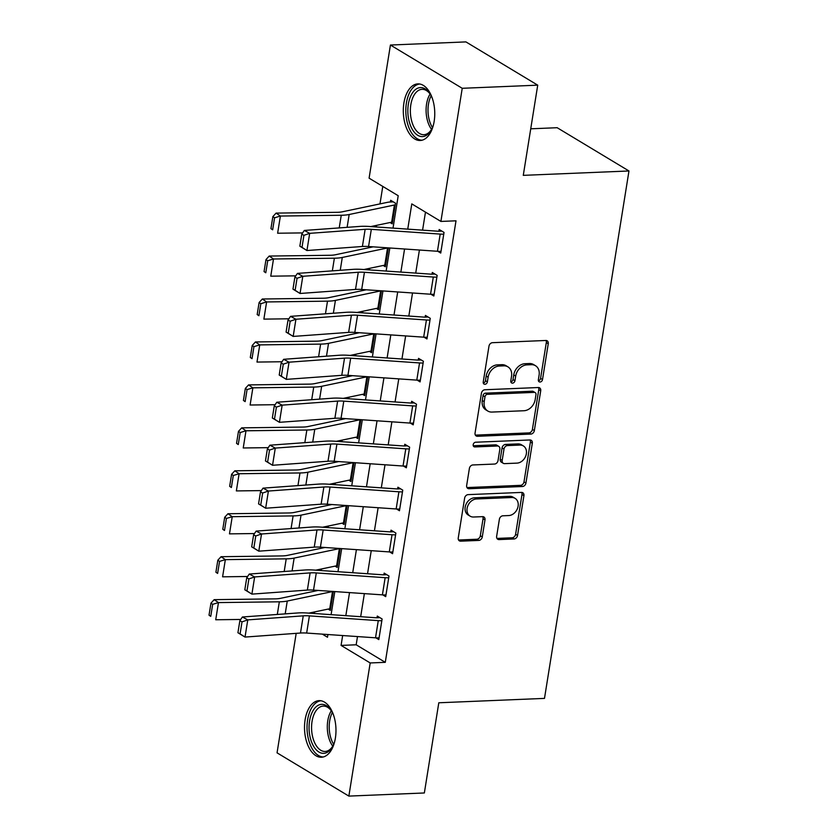 <?xml version="1.0" encoding="UTF-8"?>
<svg xmlns="http://www.w3.org/2000/svg" width="838" height="838" viewBox="0 0 838 838"><rect width="100%" height="100%" fill="white"/><g stroke="black" fill="none" stroke-linecap="round" stroke-linejoin="round"><path stroke-width="1.26" d="M540.06 382.013A2.493 1.948 121.1 0 0 542.511 379.562L548.251 343.727A3.562 2.786 121.1 0 0 547.13 340.794A3.562 2.786 121.1 0 0 545.831 340.479L492.472 342.69A3.562 2.786 121.1 0 0 488.973 346.188L483.233 382.023A2.493 1.948 121.1 0 0 484.018 384.076A2.493 1.948 121.1 0 0 484.93 384.296A2.493 1.948 121.1 0 0 487.381 381.845L488.125 377.215A11.407 8.914 121.1 0 1 499.333 366.028L503.785 365.839A11.407 8.914 121.1 0 1 507.943 366.866A11.407 8.914 121.1 0 1 511.536 376.241L510.792 380.881A2.493 1.948 121.1 0 0 511.589 382.924A2.493 1.948 121.1 0 0 512.489 383.155A2.493 1.948 121.1 0 0 514.951 380.703L515.695 376.073A11.407 8.914 121.1 0 1 526.903 364.886L531.355 364.698A11.407 8.914 121.1 0 1 535.503 365.724A11.407 8.914 121.1 0 1 539.106 375.099L538.363 379.74A2.493 1.948 121.1 0 0 539.148 381.782A2.493 1.948 121.1 0 0 540.06 382.013M538.425 380.808A2.493 1.948 121.1 0 0 540.573 378.388L546.313 342.564A3.562 2.786 121.1 0 0 545.999 340.479M483.285 383.092A2.493 1.948 121.1 0 0 485.443 380.682L486.187 376.042L488.125 377.215M510.855 381.95A2.493 1.948 121.1 0 0 513.003 379.541L513.746 374.9L515.695 376.073M305.105 719.821A28.324 15.702 87.6 0 1 319.069 700.641A28.324 15.702 87.6 0 1 335.389 738.058A28.324 15.702 87.6 0 1 321.425 757.248A28.324 15.702 87.6 0 1 305.105 719.821M403.895 103.064A28.324 15.702 87.6 0 1 417.858 83.884A28.324 15.702 87.6 0 1 434.168 121.311A28.324 15.702 87.6 0 1 420.205 140.491A28.324 15.702 87.6 0 1 403.895 103.064M496.641 536.33A3.562 2.786 121.1 0 0 497.772 539.263A3.562 2.786 121.1 0 0 499.071 539.578L514.04 538.96A3.562 2.786 121.1 0 0 517.538 535.461L523.918 495.667A3.562 2.786 121.1 0 0 522.797 492.734A3.562 2.786 121.1 0 0 521.498 492.419L468.138 494.63A3.562 2.786 121.1 0 0 464.629 498.128L458.26 537.923A3.562 2.786 121.1 0 0 459.381 540.856A3.562 2.786 121.1 0 0 460.68 541.17L478.76 540.416A3.562 2.786 121.1 0 0 482.269 536.928L484.993 519.895A3.562 2.786 121.1 0 0 483.872 516.962A3.562 2.786 121.1 0 0 482.573 516.648L473.606 517.015A9.532 7.448 121.1 0 1 470.128 516.166A9.532 7.448 121.1 0 1 467.688 506.183A9.532 7.448 121.1 0 1 476.497 498.977L511.62 497.521A9.532 7.448 121.1 0 1 515.098 498.369A9.532 7.448 121.1 0 1 517.538 508.352A9.532 7.448 121.1 0 1 508.729 515.559L502.873 515.799A3.562 2.786 121.1 0 0 499.375 519.298L496.641 536.33M393.022 228.114L398.207 195.715L369.097 178.169L390.424 45.032L465.918 41.9L537.724 85.162L523.279 175.352L628.971 170.973L544.49 698.389L438.798 702.778L424.353 792.968L348.859 796.1L277.053 752.838L296.191 633.339M537.724 85.162L462.23 88.294L440.903 221.431L411.793 203.896L407.75 229.13M357.491 636.566L356.171 644.789L385.281 662.334L456.008 220.813L440.903 221.431M385.281 662.334L370.187 662.952L348.859 796.1M530.842 434.074A3.562 2.786 121.1 0 0 534.34 430.575L540.72 390.78A3.562 2.786 121.1 0 0 539.588 387.847A3.562 2.786 121.1 0 0 538.289 387.523L484.94 389.743A3.562 2.786 121.1 0 0 481.431 393.232L475.062 433.036A3.562 2.786 121.1 0 0 476.183 435.959A3.562 2.786 121.1 0 0 477.482 436.284L530.842 434.074L528.893 432.9A3.562 2.786 121.1 0 0 532.402 429.402L538.782 389.607A3.562 2.786 121.1 0 0 538.467 387.523M532.319 443.218L525.939 483.023A3.562 2.786 121.1 0 1 522.441 486.511L469.081 488.722A3.562 2.786 121.1 0 1 467.782 488.407A3.562 2.786 121.1 0 1 466.661 485.474L469.385 468.442A3.562 2.786 121.1 0 1 472.894 464.954L494.535 464.053A3.562 2.786 121.1 0 0 498.034 460.554L499.846 449.262A3.562 2.786 121.1 0 0 498.715 446.329A3.562 2.786 121.1 0 0 497.416 446.005L474.895 446.937A2.493 1.948 121.1 0 1 473.983 446.717A2.493 1.948 121.1 0 1 473.344 444.109A2.493 1.948 121.1 0 1 475.649 442.223L529.888 439.971A3.562 2.786 121.1 0 1 531.198 440.296A3.562 2.786 121.1 0 1 532.319 443.218L530.381 442.055L524.001 481.85L525.939 483.023M425.474 212.14L422.582 230.157M419.409 250.028L415.711 273.104M412.526 292.975L408.829 316.052M405.644 335.923L401.947 358.999M398.762 378.87L395.065 401.957M391.891 421.818L388.193 444.905M385.009 464.776L381.311 487.852M378.127 507.723L374.429 530.8M371.244 550.671L367.547 573.747M364.373 593.618L360.675 616.705M437.813 251.295L440.736 253.055L444.035 232.43L439.185 229.507L438.903 231.225L441.836 231.11M430.931 294.243L433.854 296.003L437.153 275.388L432.303 272.465L432.031 274.183L434.953 274.057M424.059 337.19L426.971 338.95L430.271 318.335L425.421 315.413L425.149 317.131L428.071 317.005M417.177 380.138L420.089 381.898L423.4 361.283L418.539 358.36L418.267 360.078L421.189 359.952M410.295 423.096L413.218 424.845L416.517 404.23L411.668 401.308L411.385 403.026L414.318 402.91M403.413 466.043L406.336 467.803L409.635 447.178L404.785 444.255L404.513 445.973L407.436 445.858M396.542 508.991L399.454 510.751L402.753 490.136L397.903 487.213L397.631 488.931L400.554 488.805M389.66 551.938L392.572 553.698L395.882 533.083L391.021 530.161L390.749 531.879L393.671 531.753M382.777 594.886L385.7 596.646L389 576.031L384.15 573.108L383.867 574.826L386.8 574.7M375.895 637.844L378.818 639.593L382.118 618.978L377.268 616.056L376.995 617.774L379.918 617.658M382.777 186.413L379.981 203.906M376.534 225.37L376.283 226.962M369.663 268.317L369.401 269.909M362.781 311.265L362.529 312.857M355.899 354.212L355.647 355.804M349.017 397.17L348.765 398.752M342.145 440.118L341.883 441.71M335.263 483.065L335.011 484.657M328.381 526.013L328.129 527.605M321.499 568.96L321.247 570.552M314.627 611.918L314.365 613.5M390.068 222.531L392.215 223.819L395.515 203.205L390.665 200.282L390.393 202A12.706 3.635 9.1 0 0 387.47 202.335L342.239 211.815A18.153 5.196 -170.9 0 1 336.96 212.318L276.09 213.103L280.384 216.047L341.255 215.261A27.235 7.793 9.1 0 0 349.174 214.507L394.405 205.017A3.635 1.037 -170.9 0 1 395.243 204.922L392.488 222.101A3.635 1.037 -170.9 0 0 391.66 222.196L370.773 226.574M383.196 265.478L385.333 266.767L388.361 247.88L385.606 265.049A3.635 1.037 -170.9 0 0 384.778 265.143L363.891 269.532M376.314 308.426L378.451 309.714L381.479 290.828L378.734 307.996A3.635 1.037 -170.9 0 0 377.896 308.101L357.009 312.48M369.432 351.373L371.58 352.672L374.596 333.775L371.852 350.954A3.635 1.037 -170.9 0 0 371.014 351.049L350.127 355.427M362.55 394.331L364.698 395.62L367.725 376.733L364.97 393.902A3.635 1.037 -170.9 0 0 364.142 393.996L343.255 398.375M355.679 437.279L357.816 438.567L360.843 419.681L358.088 436.849A3.635 1.037 -170.9 0 0 357.26 436.944L336.373 441.322M348.797 480.226L350.933 481.515L353.961 462.628L351.216 479.797A3.635 1.037 -170.9 0 0 350.378 479.891L329.491 484.27M341.914 523.174L344.062 524.462L347.079 505.576L344.334 522.744A3.635 1.037 -170.9 0 0 343.496 522.849L322.609 527.228M335.032 566.121L337.18 567.42L340.207 548.523L337.452 565.702A3.635 1.037 -170.9 0 0 336.625 565.797L315.737 570.175M328.161 609.079L330.298 610.368L333.325 591.481L330.57 608.65A3.635 1.037 -170.9 0 0 329.743 608.744L308.855 613.123M628.971 170.973L557.165 127.711L530.737 128.811M390.424 45.032L462.23 88.294M322.358 634.146L327.49 637.236L327.92 634.534M331.104 614.663L334.802 591.576M337.986 571.715L341.684 548.628M344.858 528.757L348.556 505.681M351.74 485.81L355.438 462.733M358.622 442.862L362.32 419.786M365.504 399.915L369.202 376.828M372.376 356.967L376.073 333.88M379.258 314.009L382.956 290.933M386.14 271.062L389.838 247.985M342.658 635.55L341.076 645.417L370.187 662.952M404.565 249.001L400.868 272.078M397.694 291.949L393.996 315.025M390.812 334.896L387.114 357.983M383.93 377.854L380.232 400.931M377.048 420.802L373.35 443.878M370.176 463.749L366.478 486.826M363.294 506.697L359.596 529.773M356.412 549.644L352.714 572.731M349.53 592.592L345.832 615.679M356.171 644.789L341.076 645.417M535.503 365.724L533.565 364.551A11.407 8.914 121.1 0 0 529.407 363.524L531.355 364.698M513.746 374.9A11.407 8.914 121.1 0 1 524.965 363.713L529.407 363.524M507.943 366.866L506.005 365.693A11.407 8.914 121.1 0 0 501.847 364.677L503.785 365.839M486.187 376.042A11.407 8.914 121.1 0 1 497.395 364.855L501.847 364.677M475.376 435.111A3.562 2.786 121.1 0 0 475.544 435.111L528.893 432.9M535.974 394.656A2.493 1.948 121.1 0 0 535.189 392.603A2.493 1.948 121.1 0 0 534.277 392.383L487.444 394.321A2.493 1.948 121.1 0 0 484.993 396.772L484.207 401.664A11.407 8.914 121.1 0 0 487.81 411.039A11.407 8.914 121.1 0 0 491.958 412.066L523.98 410.735A11.407 8.914 121.1 0 0 535.189 399.548L535.974 394.656M535.189 392.603L533.24 391.44A2.493 1.948 121.1 0 0 532.34 391.21L534.277 392.383M487.81 411.039L485.862 409.866A11.407 8.914 121.1 0 1 482.269 400.491L483.044 395.599A2.493 1.948 121.1 0 1 485.506 393.158L532.34 391.21M466.976 487.559A3.562 2.786 121.1 0 0 467.143 487.559L520.503 485.349A3.562 2.786 121.1 0 0 524.001 481.85M498.715 446.329L496.777 445.156A3.562 2.786 121.1 0 0 495.478 444.842L473.261 445.764M516.983 463.121A9.532 7.448 121.1 0 0 525.793 455.903A9.532 7.448 121.1 0 0 523.352 445.931A9.532 7.448 121.1 0 0 519.874 445.072L507.503 445.586A3.562 2.786 121.1 0 0 503.994 449.084L502.182 460.387A3.562 2.786 121.1 0 0 503.313 463.32A3.562 2.786 121.1 0 0 504.612 463.634L516.983 463.121M523.352 445.931L521.414 444.758A9.532 7.448 121.1 0 0 517.936 443.91L519.874 445.072M503.313 463.32L501.365 462.147A3.562 2.786 121.1 0 1 500.244 459.214L502.056 447.921A3.562 2.786 121.1 0 1 505.555 444.423L517.936 443.91M530.381 442.055A3.562 2.786 121.1 0 0 530.066 439.971M515.098 498.369L513.16 497.196A9.532 7.448 121.1 0 0 509.682 496.347L511.62 497.521M470.128 516.166L468.191 514.993A9.532 7.448 121.1 0 1 465.75 505.01A9.532 7.448 121.1 0 1 474.559 497.803L509.682 496.347M458.575 540.007A3.562 2.786 121.1 0 0 458.742 539.997L476.822 539.253A3.562 2.786 121.1 0 0 480.331 535.754L483.055 518.722A3.562 2.786 121.1 0 0 482.74 516.637M496.955 538.415A3.562 2.786 121.1 0 0 497.133 538.405L512.102 537.787A3.562 2.786 121.1 0 0 515.6 534.298L521.98 494.493A3.562 2.786 121.1 0 0 521.665 492.419M393.315 201.874L390.393 202M274.581 217.786L272.863 216.613L270.936 228.638L272.654 229.811L274.581 217.786L280.384 216.047L277.629 233.226L302.633 232.901M272.654 229.811L270.936 228.638M272.863 216.613L276.09 213.103M437.436 251.274L440.191 234.085A12.706 3.635 -170.9 0 0 443.763 234.148L441.008 251.337A12.706 3.635 -170.9 0 1 437.436 251.274L368.563 246.519A18.153 5.196 9.1 0 0 362.404 246.487L306.938 250.531L299.847 246.194L302.005 247.357L303.922 235.331L301.774 234.169L299.847 246.194M440.191 234.085L371.318 229.34A18.153 5.196 9.1 0 0 365.148 229.308L309.683 233.341L304.299 230.45L359.774 226.417A27.235 7.793 -170.9 0 1 369.013 226.459L437.886 231.215A3.635 1.037 9.1 0 0 438.903 231.225M303.922 235.331L309.683 233.341L306.938 250.531L302.005 247.357M304.299 230.45L301.774 234.169M373.193 246.833L335.357 254.762A18.153 5.196 -170.9 0 1 330.078 255.276L269.208 256.051L273.502 258.994L334.372 258.209A27.235 7.793 9.1 0 0 342.292 257.455L387.533 247.964A3.635 1.037 -170.9 0 1 388.277 247.88M267.71 260.744L265.992 259.56L264.064 271.585L265.782 272.769L267.71 260.744L273.502 258.994L270.758 276.173L295.762 275.849M265.782 272.769L264.064 271.585M265.992 259.56L269.208 256.051M366.311 289.78L328.486 297.72A18.153 5.196 -170.9 0 1 323.206 298.223L262.325 298.998L266.62 301.942L327.501 301.156A27.235 7.793 9.1 0 0 335.42 300.402L380.651 290.912A3.635 1.037 -170.9 0 1 381.405 290.828M260.828 303.691L259.11 302.518L257.182 314.543L258.9 315.716L260.828 303.691L266.62 301.942L263.876 319.121L288.88 318.796M258.9 315.716L257.182 314.543M259.11 302.518L262.325 298.998M359.429 332.728L321.603 340.668A18.153 5.196 -170.9 0 1 316.324 341.171L255.454 341.956L259.749 344.889L320.619 344.104A27.235 7.793 9.1 0 0 328.538 343.35L373.769 333.87A3.635 1.037 -170.9 0 1 374.523 333.775M253.945 346.639L252.228 345.466L250.3 357.491L252.018 358.664L253.945 346.639L259.749 344.889L256.994 362.068L281.997 361.744M252.018 358.664L250.3 357.491M252.228 345.466L255.454 341.956M430.554 294.222L433.309 277.043A12.706 3.635 -170.9 0 0 436.881 277.106L434.126 294.285A12.706 3.635 -170.9 0 1 430.554 294.222L361.691 289.466A18.153 5.196 9.1 0 0 355.522 289.435L300.056 293.478L292.965 289.141L295.123 290.304L297.05 278.279L294.892 277.116L292.965 289.141M433.309 277.043L364.436 272.287A18.153 5.196 9.1 0 0 358.276 272.256L302.811 276.299L297.427 273.398L352.892 269.365A27.235 7.793 -170.9 0 1 362.142 269.407L431.004 274.162A3.635 1.037 9.1 0 0 432.031 274.183M297.05 278.279L302.811 276.299L300.056 293.478L295.123 290.304M297.427 273.398L294.892 277.116M423.672 337.169L426.427 319.99A12.706 3.635 -170.9 0 0 429.999 320.053L427.244 337.232A12.706 3.635 -170.9 0 1 423.672 337.169L354.809 332.414A18.153 5.196 9.1 0 0 348.639 332.382L293.174 336.426L286.083 332.099L288.241 333.252L290.168 321.226L288.01 320.064L286.083 332.099M426.427 319.99L357.554 315.235A18.153 5.196 9.1 0 0 351.394 315.203L295.929 319.247L290.545 316.355L346.01 312.312A27.235 7.793 -170.9 0 1 355.26 312.354L424.122 317.11A3.635 1.037 9.1 0 0 425.149 317.131M290.168 321.226L295.929 319.247L293.174 336.426L288.241 333.252M290.545 316.355L288.01 320.064M416.8 380.117L419.545 362.938A12.706 3.635 -170.9 0 0 423.117 363.001L420.372 380.18A12.706 3.635 -170.9 0 1 416.8 380.117L347.927 375.361A18.153 5.196 9.1 0 0 341.768 375.33L286.292 379.373L279.211 375.047L281.359 376.199L283.286 364.174L281.139 363.022L279.211 375.047M419.545 362.938L350.682 358.182A18.153 5.196 9.1 0 0 344.512 358.151L289.047 362.194L283.663 359.303L339.128 355.26A27.235 7.793 -170.9 0 1 348.378 355.302L417.251 360.057A3.635 1.037 9.1 0 0 418.267 360.078M283.286 364.174L289.047 362.194L286.292 379.373L281.359 376.199M283.663 359.303L281.139 363.022M352.547 375.686L314.721 383.615A18.153 5.196 -170.9 0 1 309.442 384.118L248.572 384.904L252.867 387.837L313.737 387.062A27.235 7.793 9.1 0 0 321.656 386.297L366.887 376.817A3.635 1.037 -170.9 0 1 367.641 376.723M247.063 389.586L245.345 388.413L243.429 400.438L245.146 401.612L247.063 389.586L252.867 387.837L250.112 405.016L275.115 404.702M245.146 401.612L243.429 400.438M245.345 388.413L248.572 384.904M409.918 423.064L412.673 405.885A12.706 3.635 -170.9 0 0 416.245 405.948L413.49 423.127A12.706 3.635 -170.9 0 1 409.918 423.064L341.045 418.309A18.153 5.196 9.1 0 0 334.886 418.288L279.421 422.321L272.329 417.994L274.487 419.147L276.404 407.121L274.256 405.969L272.329 417.994M412.673 405.885L343.8 401.13A18.153 5.196 9.1 0 0 337.63 401.098L282.165 405.142L276.781 402.25L332.257 398.207A27.235 7.793 -170.9 0 1 341.495 398.26L410.369 403.015A3.635 1.037 9.1 0 0 411.385 403.026M276.404 407.121L282.165 405.142L279.421 422.321L274.487 419.147M276.781 402.25L274.256 405.969M433.571 124.38A24.512 13.586 87.6 0 1 431.256 129.984A24.512 13.586 87.6 0 1 411.688 128.224A24.512 13.586 87.6 0 1 411.28 94.883A24.512 13.586 87.6 0 1 429.737 93.447A24.512 13.586 87.6 0 1 431.214 95.951A24.512 13.586 87.6 0 1 432.513 98.842M430.187 94.128A22.699 12.58 -92.4 0 0 422.017 89.341A22.699 12.58 -92.4 0 0 411.175 102.896A22.699 12.58 -92.4 0 0 413.92 126.967A22.699 12.58 -92.4 0 0 423.902 134.698A22.699 12.58 -92.4 0 0 431.643 129.251M419.733 84.01A28.146 15.608 -92.4 0 0 406.734 101.23A28.146 15.608 -92.4 0 0 410.232 130.613A28.146 15.608 -92.4 0 0 422.059 140.208M334.781 741.127A24.512 13.586 87.6 0 1 332.466 746.731A24.512 13.586 87.6 0 1 315.874 749.423A24.512 13.586 87.6 0 1 309.568 720.952A24.512 13.586 87.6 0 1 330.947 710.205A24.512 13.586 87.6 0 1 333.723 715.589M331.398 710.886A22.699 12.58 -92.4 0 0 323.227 706.099A22.699 12.58 -92.4 0 0 312.04 721.476A22.699 12.58 -92.4 0 0 325.113 751.456A22.699 12.58 -92.4 0 0 332.854 746.009M320.944 700.767A28.146 15.608 -92.4 0 0 307.619 719.779A28.146 15.608 -92.4 0 0 323.269 756.965M345.675 418.633L307.839 426.563A18.153 5.196 -170.9 0 1 302.57 427.066L241.69 427.851L245.984 430.784L306.855 430.009A27.235 7.793 9.1 0 0 314.774 429.255L360.015 419.765A3.635 1.037 -170.9 0 1 360.759 419.67M240.192 432.534L238.474 431.361L236.546 443.386L238.264 444.559L240.192 432.534L245.984 430.784L243.24 447.974L268.244 447.649M238.264 444.559L236.546 443.386M238.474 431.361L241.69 427.851M338.793 461.581L300.968 469.51A18.153 5.196 -170.9 0 1 295.688 470.013L234.818 470.799L239.102 473.742L299.983 472.957A27.235 7.793 9.1 0 0 307.902 472.203L353.133 462.712A3.635 1.037 -170.9 0 1 353.887 462.628M233.31 475.492L231.592 474.308L229.664 486.333L231.382 487.517L233.31 475.492L239.102 473.742L236.358 490.921L261.362 490.597M231.382 487.517L229.664 486.333M231.592 474.308L234.818 470.799M331.911 504.528L294.086 512.468A18.153 5.196 -170.9 0 1 288.806 512.971L227.936 513.746L232.231 516.69L293.101 515.904A27.235 7.793 9.1 0 0 301.02 515.15L346.251 505.66A3.635 1.037 -170.9 0 1 347.005 505.576M226.428 518.439L224.71 517.266L222.782 529.291L224.5 530.464L226.428 518.439L232.231 516.69L229.476 533.869L254.48 533.544M224.5 530.464L222.782 529.291M224.71 517.266L227.936 513.746M325.029 547.476L287.204 555.416A18.153 5.196 -170.9 0 1 281.924 555.919L221.054 556.704L225.349 559.637L286.219 558.852A27.235 7.793 9.1 0 0 294.138 558.098L339.369 548.618A3.635 1.037 -170.9 0 1 340.123 548.523M219.546 561.387L217.828 560.213L215.911 572.239L217.629 573.412L219.546 561.387L225.349 559.637L222.594 576.816L247.598 576.492M217.629 573.412L215.911 572.239M217.828 560.213L221.054 556.704M318.157 590.434L280.321 598.363A18.153 5.196 -170.9 0 1 275.053 598.866L214.172 599.652L218.467 602.585L279.337 601.81A27.235 7.793 9.1 0 0 287.256 601.045L332.497 591.565A3.635 1.037 -170.9 0 1 333.241 591.471M212.674 604.334L210.956 603.161L209.029 615.186L210.747 616.359L212.674 604.334L218.467 602.585L215.722 619.764L240.726 619.45M210.747 616.359L209.029 615.186M210.956 603.161L214.172 599.652M403.036 466.022L405.791 448.833A12.706 3.635 -170.9 0 0 409.363 448.896L406.608 466.085A12.706 3.635 -170.9 0 1 403.036 466.022L334.173 461.267A18.153 5.196 9.1 0 0 328.004 461.235L272.539 465.279L265.447 460.942L267.605 462.105L269.532 450.079L267.374 448.917L265.447 460.942M405.791 448.833L336.918 444.088A18.153 5.196 9.1 0 0 330.759 444.056L275.293 448.089L269.909 445.198L325.374 441.165A27.235 7.793 -170.9 0 1 334.624 441.207L403.487 445.963A3.635 1.037 9.1 0 0 404.513 445.973M269.532 450.079L275.293 448.089L272.539 465.279L267.605 462.105M269.909 445.198L267.374 448.917M396.154 508.97L398.909 491.791A12.706 3.635 -170.9 0 0 402.481 491.854L399.726 509.033A12.706 3.635 -170.9 0 1 396.154 508.97L327.291 504.214A18.153 5.196 9.1 0 0 321.122 504.183L265.656 508.226L258.565 503.889L260.723 505.052L262.65 493.027L260.492 491.864L258.565 503.889M398.909 491.791L330.036 487.035A18.153 5.196 9.1 0 0 323.877 487.004L268.411 491.047L263.027 488.145L318.492 484.113A27.235 7.793 -170.9 0 1 327.742 484.155L396.604 488.91A3.635 1.037 9.1 0 0 397.631 488.931M262.65 493.027L268.411 491.047L265.656 508.226L260.723 505.052M263.027 488.145L260.492 491.864M389.282 551.917L392.027 534.738A12.706 3.635 -170.9 0 0 395.599 534.801L392.854 551.98A12.706 3.635 -170.9 0 1 389.282 551.917L320.409 547.162A18.153 5.196 9.1 0 0 314.25 547.13L258.785 551.174L251.693 546.847L253.841 548L255.768 535.974L253.621 534.812L251.693 546.847M392.027 534.738L323.164 529.983A18.153 5.196 9.1 0 0 316.994 529.951L261.529 533.995L256.145 531.103L311.61 527.06A27.235 7.793 -170.9 0 1 320.86 527.102L389.733 531.858A3.635 1.037 9.1 0 0 390.749 531.879M255.768 535.974L261.529 533.995L258.785 551.174L253.841 548M256.145 531.103L253.621 534.812M382.4 594.865L385.155 577.686A12.706 3.635 -170.9 0 0 388.727 577.749L385.972 594.928A12.706 3.635 -170.9 0 1 382.4 594.865L313.527 590.109A18.153 5.196 9.1 0 0 307.368 590.078L251.903 594.121L244.811 589.795L246.969 590.947L248.886 578.922L246.739 577.77L244.811 589.795M385.155 577.686L316.282 572.93A18.153 5.196 9.1 0 0 310.112 572.899L254.647 576.942L249.274 574.051L304.739 570.008A27.235 7.793 -170.9 0 1 313.978 570.05L382.851 574.805A3.635 1.037 9.1 0 0 383.867 574.826M248.886 578.922L254.647 576.942L251.903 594.121L246.969 590.947M249.274 574.051L246.739 577.77M375.518 637.812L378.273 620.633A12.706 3.635 -170.9 0 0 381.845 620.696L379.09 637.875A12.706 3.635 -170.9 0 1 375.518 637.812L306.656 633.057A18.153 5.196 9.1 0 0 300.486 633.036L245.021 637.069L237.929 632.742L240.087 633.895L242.014 621.869L239.857 620.717L237.929 632.742M378.273 620.633L309.4 615.878A18.153 5.196 9.1 0 0 303.241 615.846L247.776 619.89L242.392 616.998L297.857 612.955A27.235 7.793 -170.9 0 1 307.106 613.007L375.969 617.753A3.635 1.037 9.1 0 0 376.995 617.774M242.014 621.869L247.776 619.89L245.021 637.069L240.087 633.895M242.392 616.998L239.857 620.717M540.573 378.388L542.511 379.562M485.443 380.682L487.381 381.845M513.003 379.541L514.951 380.703M524.965 363.713L526.903 364.886M497.395 364.855L499.333 366.028M546.313 342.564L548.251 343.727M475.544 435.111L477.482 436.284M538.782 389.607L540.72 390.78M532.402 429.402L534.34 430.575M485.506 393.158L487.444 394.321M483.044 395.599L484.993 396.772M482.269 400.491L484.207 401.664M520.503 485.349L522.441 486.511M467.143 487.559L469.081 488.722M495.478 444.842L497.416 446.005M473.365 446.015L474.895 446.937M505.555 444.423L507.503 445.586M502.056 447.921L503.994 449.084M500.244 459.214L502.182 460.387M474.559 497.803L476.497 498.977M483.055 518.722L484.993 519.895M480.331 535.754L482.269 536.928M476.822 539.253L478.76 540.416M458.742 539.997L460.68 541.17M521.98 494.493L523.918 495.667M515.6 534.298L517.538 535.461M512.102 537.787L514.04 538.96M497.133 538.405L499.071 539.578M341.255 215.261L339.233 227.905M349.174 214.507L347.121 227.328M394.405 205.017L391.66 222.196M368.563 246.519L371.318 229.34M362.404 246.487L365.148 229.308M334.372 258.209L332.351 270.863M342.292 257.455L340.238 270.286M387.533 247.964L384.778 265.143M327.501 301.156L325.469 313.81M335.42 300.402L333.356 313.234M380.651 290.912L377.896 308.101M320.619 344.104L318.597 356.758M328.538 343.35L326.485 356.181M373.769 333.87L371.014 351.049M361.691 289.466L364.436 272.287M355.522 289.435L358.276 272.256M354.809 332.414L357.554 315.235M348.639 332.382L351.394 315.203M347.927 375.361L350.682 358.182M341.768 375.33L344.512 358.151M313.737 387.062L311.715 399.705M321.656 386.297L319.603 399.129M366.887 376.817L364.142 393.996M341.045 418.309L343.8 401.13M334.886 418.288L337.63 401.098M431.56 129.387A22.699 12.58 87.6 0 1 429.653 126.318A22.699 12.58 87.6 0 1 430.093 94.013M431.141 95.794A21.956 12.172 -92.4 0 0 431.444 125.763A21.956 12.172 -92.4 0 0 432.45 127.523M332.77 746.145A22.699 12.58 87.6 0 1 327.773 720.816A22.699 12.58 87.6 0 1 331.303 710.76M332.351 712.541A21.956 12.172 -92.4 0 0 329.669 720.994A21.956 12.172 -92.4 0 0 333.66 744.28M306.855 430.009L304.833 442.653M314.774 429.255L312.721 442.076M360.015 419.765L357.26 436.944M299.983 472.957L297.951 485.611M307.902 472.203L305.849 485.034M353.133 462.712L350.378 479.891M293.101 515.904L291.079 528.558M301.02 515.15L298.967 527.982M346.251 505.66L343.496 522.849M286.219 558.852L284.197 571.506M294.138 558.098L292.085 570.929M339.369 548.618L336.625 565.797M279.337 601.81L277.315 614.453M287.256 601.045L285.203 613.877M332.497 591.565L329.743 608.744M334.173 461.267L336.918 444.088M328.004 461.235L330.759 444.056M327.291 504.214L330.036 487.035M321.122 504.183L323.877 487.004M320.409 547.162L323.164 529.983M314.25 547.13L316.994 529.951M313.527 590.109L316.282 572.93M307.368 590.078L310.112 572.899M306.656 633.057L309.4 615.878M300.486 633.036L303.241 615.846"/></g></svg>
